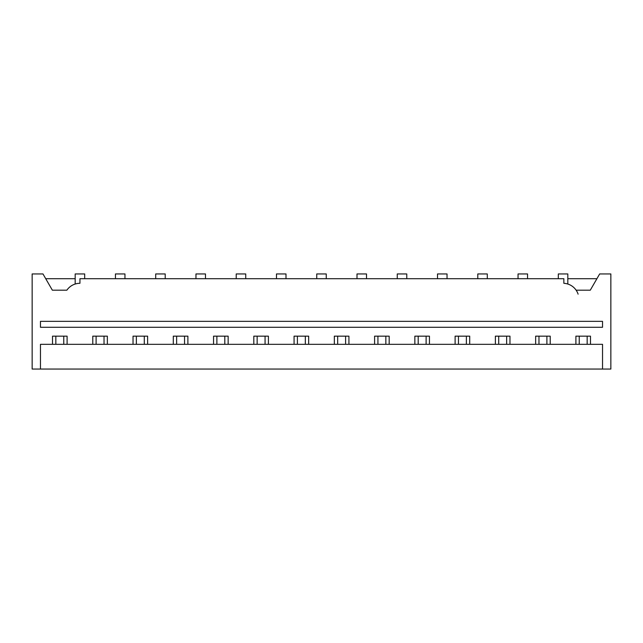 <?xml version="1.0" encoding="UTF-8"?>
<svg xmlns="http://www.w3.org/2000/svg" width="643" height="643" viewBox="0 0 643 643"><rect width="100%" height="100%" fill="white"/><g stroke="black" fill="none" stroke-linecap="round" stroke-linejoin="round"><path stroke-width="0.96" d="M558.309 278.7L558.309 273.95L567.817 273.95L567.817 284.029L567.158 283.836M397.261 278.7L397.261 273.95L406.778 273.95L406.778 278.7M357.002 278.7L357.002 273.95L366.518 273.95L366.518 278.7M316.742 278.7L316.742 273.95L326.258 273.95L326.258 278.7M276.482 278.7L276.482 273.95L285.998 273.95L285.998 278.7M236.222 278.7L236.222 273.95L245.739 273.95L245.739 278.7M195.962 278.7L195.962 273.95L205.479 273.95L205.479 278.7M155.702 278.7L155.702 273.95L165.211 273.95L165.211 278.7M115.443 278.7L115.443 273.95L124.951 273.95L124.951 278.7M518.049 278.7L518.049 273.95L527.557 273.95L527.557 278.7M477.789 278.7L477.789 273.95L487.298 273.95L487.298 278.7M437.521 278.7L437.521 273.95L447.038 273.95L447.038 278.7M75.842 283.836L75.183 284.029L75.183 273.95L84.691 273.95L84.691 278.7M40.469 369.05L602.531 369.05L602.531 344.326L40.469 344.326L40.469 369.05L32.15 369.05L32.15 273.95L42.977 273.95L52.356 290.194L66.864 290.194A15.85 15.85 0 0 1 79.941 283.298L79.941 278.7L563.855 278.7L563.855 283.322A15.85 15.85 0 0 1 578.105 294.156M567.817 284.029L566.684 283.724M75.183 284.029L76.573 283.659M40.469 321.339L602.531 321.339L602.531 327.287L40.469 327.287L40.469 321.339M75.183 278.7L45.717 278.7M596.913 278.7L567.817 278.7M576.136 290.194L590.282 290.194L599.662 273.95L610.85 273.95L610.85 369.05L602.531 369.05M590.483 344.326L590.483 336.16L575.903 336.16L575.903 344.326M550.223 344.326L550.223 336.16L535.643 336.16L535.643 344.326M509.963 344.326L509.963 336.16L495.383 336.16L495.383 344.326M67.097 344.326L67.097 336.16L52.517 336.16L52.517 344.326M107.357 344.326L107.357 336.16L92.777 336.16L92.777 344.326M147.617 344.326L147.617 336.16L133.037 336.16L133.037 344.326M187.885 344.326L187.885 336.16L173.297 336.16L173.297 344.326M228.144 344.326L228.144 336.16L213.556 336.16L213.556 344.326M268.404 344.326L268.404 336.16L253.816 336.16L253.816 344.326M308.664 344.326L308.664 336.16L294.076 336.16L294.076 344.326M348.924 344.326L348.924 336.16L334.336 336.16L334.336 344.326M389.184 344.326L389.184 336.16L374.596 336.16L374.596 344.326M429.444 344.326L429.444 336.16L414.856 336.16L414.856 344.326M469.703 344.326L469.703 336.16L455.115 336.16L455.115 344.326M63.77 336.16L63.77 344.326M55.845 344.326L55.845 336.16M104.029 336.16L104.029 344.326M96.104 344.326L96.104 336.16M144.289 336.16L144.289 344.326M136.364 344.326L136.364 336.16M184.549 336.16L184.549 344.326M176.624 344.326L176.624 336.16M224.809 336.16L224.809 344.326M216.884 344.326L216.884 336.16M265.069 336.16L265.069 344.326M257.144 344.326L257.144 336.16M305.329 336.16L305.329 344.326M297.404 344.326L297.404 336.16M345.596 336.16L345.596 344.326M337.671 344.326L337.671 336.16M385.856 336.16L385.856 344.326M377.931 344.326L377.931 336.16M426.116 336.16L426.116 344.326M418.191 344.326L418.191 336.16M466.376 336.16L466.376 344.326M458.451 344.326L458.451 336.16M506.636 336.16L506.636 344.326M498.711 344.326L498.711 336.16M546.896 336.16L546.896 344.326M538.971 344.326L538.971 336.16M587.155 336.16L587.155 344.326M579.23 344.326L579.23 336.16"/></g></svg>
